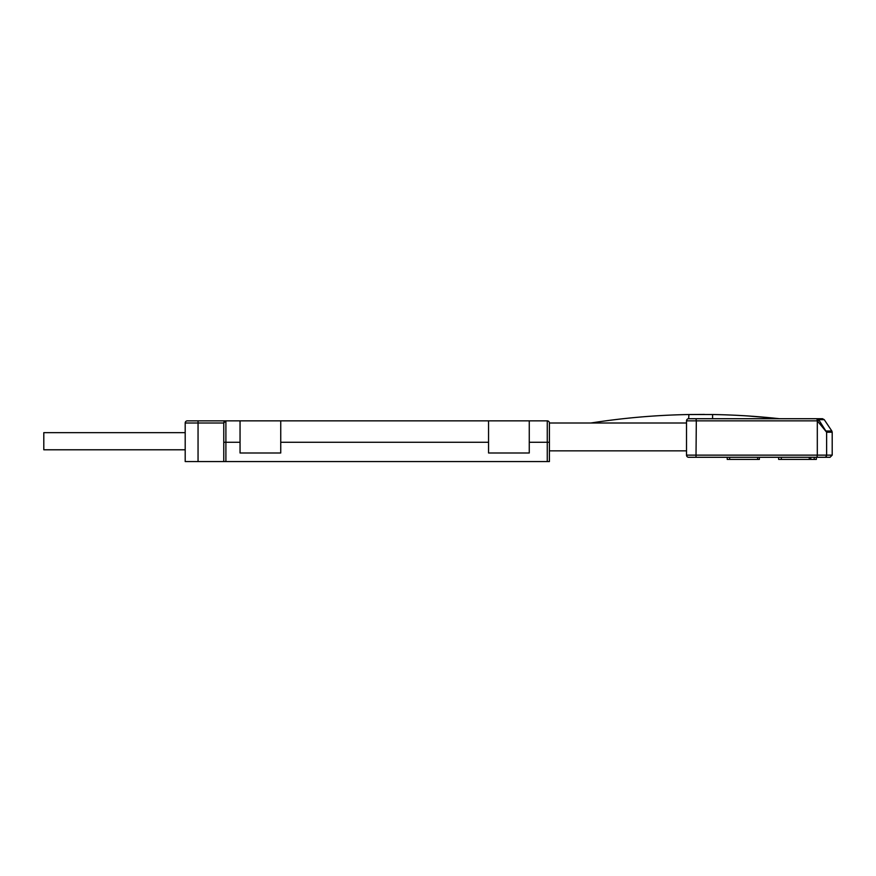 <?xml version="1.0" encoding="UTF-8"?>
<svg xmlns="http://www.w3.org/2000/svg" width="876" height="876" viewBox="0 0 876 876"><rect width="100%" height="100%" fill="white"/><g stroke="black" fill="none" stroke-linecap="round" stroke-linejoin="round"><path stroke-width="1.31" d="M185.197 449.782L43.8 449.782L43.8 432.645L185.197 432.645M225.899 420.852L223.763 422.998L198.053 422.998L198.053 461.564L185.197 461.564L185.197 422.998A2.146 2.146 0 0 1 187.344 420.852L240.046 420.852L240.046 442.281L225.899 442.281L225.899 461.564L223.763 461.564L223.763 422.998A2.146 2.146 0 0 1 225.899 420.852L225.899 442.281L223.763 442.281M280.747 442.281L280.747 420.852L488.556 420.852L488.556 442.281L280.747 442.281L280.747 452.991L240.046 452.991L240.046 442.281M488.556 442.281L488.556 452.991L529.268 452.991L529.268 420.852L547.259 420.852A2.146 2.146 0 0 1 549.405 422.998L549.405 461.564L225.899 461.564M280.747 420.852L240.046 420.852M529.268 420.852L488.556 420.852M198.053 461.564L223.763 461.564M185.197 422.998A2.146 2.146 0 0 1 187.344 420.852A2.146 2.146 0 0 0 185.197 422.998L198.053 422.998L198.053 420.852M753.776 416.352L752.692 416.275M750.677 416.133L746.494 415.859M744.83 415.75L736.07 415.279M735.884 415.268L745.728 415.804M832.2 455.137L830.054 457.283L824.491 457.283A2.146 2.146 0 0 0 826.626 455.137L832.2 455.137L832.2 432.218L826.626 432.218L818.699 419.67L826.626 432.218L817.308 420.852A2.146 0.975 90 0 0 816.333 418.717L779.498 418.717C756.82 416.253 734.515 414.863 712.582 414.523L688.908 414.534L688.656 418.717L816.914 418.717A2.146 2.146 0 0 1 818.699 419.67L824.261 419.67L831.839 431.025L826.265 431.025A2.146 2.146 0 0 1 826.626 432.218L826.626 455.137A2.146 2.146 0 0 1 824.491 457.283L688.656 457.283L727.222 457.283L727.222 459.418L729.653 459.418L729.653 457.283M759.361 457.283L759.361 459.418L729.653 459.418M696.004 418.717L696.31 420.852L817.308 420.852L817.308 455.137A2.146 0.975 90 0 1 816.333 457.283L816.344 459.418L778.644 459.418L778.644 457.283M688.908 414.534A715.024 715.024 0 0 0 590.971 422.998M779.498 418.717L747.622 415.925M719.962 414.676L713.108 414.523M704.457 414.436L690.321 414.512M736.727 415.312L738.391 415.388M696.004 457.283L696.31 420.852L686.521 420.852A2.146 2.146 0 0 1 688.656 418.717A2.146 2.146 0 0 0 686.521 420.852L686.521 455.137A2.146 2.146 0 0 0 688.656 457.283A2.146 2.146 0 0 1 686.521 455.137L826.626 455.137M818.699 419.67A2.146 0.646 146.3 0 1 817.976 420.852A2.146 1.062 90 0 0 816.914 418.717L822.487 418.717L824.261 419.67M549.405 422.998L686.521 422.998M810.771 459.418L810.771 457.283L824.491 457.283M549.405 450.855L686.521 450.855M785.071 459.418L810.114 459.418M752.933 459.418L733.65 459.418M547.259 461.564L547.259 442.281L529.268 442.281M549.405 442.281L547.259 442.281L547.259 420.852M814.209 459.418L814.209 457.283M781.304 459.418L781.304 457.283M809.271 459.418L809.271 457.283M757.63 459.418L757.63 457.283M712.582 414.523L712.582 418.717M832.2 432.218L831.839 431.025"/></g></svg>
